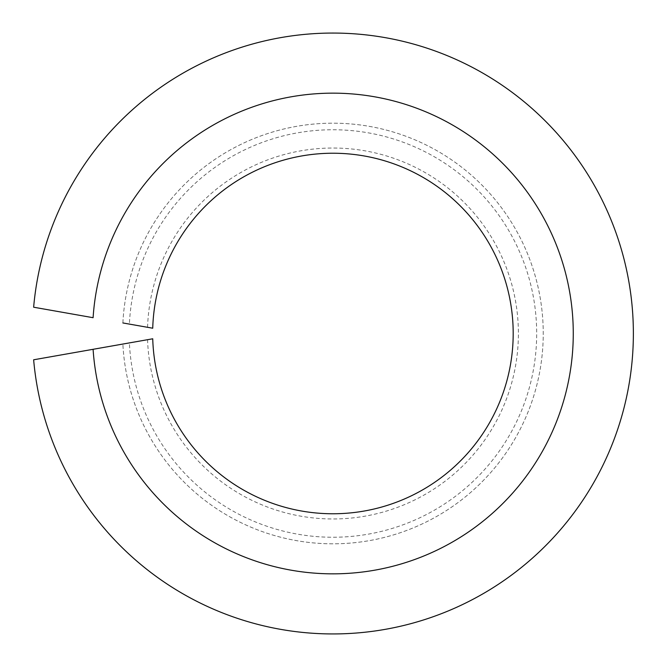 <?xml version="1.0" encoding="UTF-8"?>
<svg xmlns="http://www.w3.org/2000/svg" width="667" height="667" viewBox="0 0 667 667"><rect width="100%" height="100%" fill="white"/><g stroke="black" fill="none" stroke-linecap="round" stroke-linejoin="round"><path stroke-width="0.5" stroke-dasharray="3.33 2.5" d="M33.642 307.212L93.097 317.7A240.353 240.353 0 0 1 457.637 128.039A240.353 240.353 0 0 1 457.637 538.961A240.353 240.353 0 0 1 93.097 349.3L33.642 359.788A300.442 300.442 0 0 0 490.679 589.194A300.442 300.442 0 0 0 490.679 77.806A300.442 300.442 0 0 0 33.642 307.212M122.878 322.953A210.305 210.305 0 0 1 441.112 153.152A210.305 210.305 0 0 1 441.112 513.848A210.305 210.305 0 0 1 122.878 344.047A210.305 210.305 0 0 0 441.112 513.848A210.305 210.305 0 0 0 441.112 153.152A210.305 210.305 0 0 0 122.878 322.953L129.398 324.104A203.743 203.743 0 0 1 437.502 158.638A203.743 203.743 0 0 1 437.502 508.362A203.743 203.743 0 0 1 129.398 342.896L152.735 338.786A180.265 180.265 0 0 0 424.579 488.728A180.265 180.265 0 0 0 424.579 178.272A180.265 180.265 0 0 0 152.735 328.214L129.398 324.104M147.557 327.305A185.468 185.468 0 0 1 427.439 173.92A185.468 185.468 0 0 1 427.439 493.08A185.468 185.468 0 0 1 147.557 339.695M122.878 344.047L129.398 342.896"/><path stroke-width="1" d="M122.878 344.047L93.097 349.3A240.353 240.353 0 0 0 457.637 538.961A240.353 240.353 0 0 0 457.637 128.039A240.353 240.353 0 0 0 93.097 317.7L33.642 307.212A300.442 300.442 0 0 1 490.679 77.806A300.442 300.442 0 0 1 490.679 589.194A300.442 300.442 0 0 1 33.642 359.788L152.735 338.786A180.265 180.265 0 0 0 424.579 488.728A180.265 180.265 0 0 0 424.579 178.272A180.265 180.265 0 0 0 152.735 328.214L122.878 322.953"/></g></svg>
